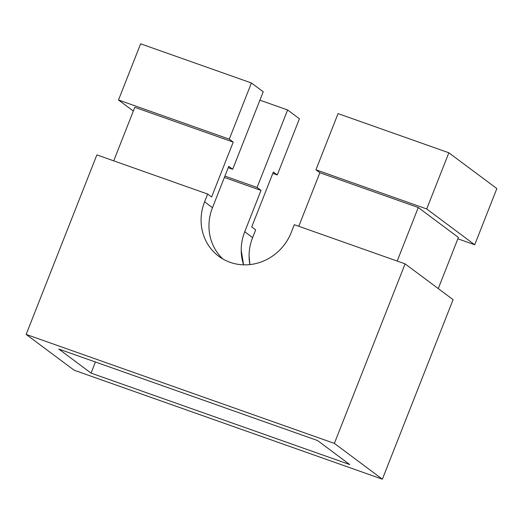 <?xml version="1.0" encoding="UTF-8"?>
<svg xmlns="http://www.w3.org/2000/svg" width="523" height="523" viewBox="0 0 523 523"><rect width="100%" height="100%" fill="white"/><g stroke="black" fill="none" stroke-linecap="round" stroke-linejoin="round"><path stroke-width="0.78" d="M251.726 226.917L255.655 229.852L252.609 237.605L255.655 229.852L251.726 226.917L273.346 172.021L277.282 174.957L272.816 173.381L277.282 174.957L299.411 118.773L277.282 174.957L273.346 172.021L251.726 226.917M96.873 154.886L207.657 194.059L211.593 196.988L233.219 142.099L211.593 196.988L207.657 194.059L204.604 201.806C202.244 207.801 201.074 213.959 201.087 220.275C201.107 226.59 202.309 232.585 204.702 238.259C207.095 243.934 210.494 248.856 214.901 253.027C219.3 257.198 224.38 260.297 230.12 262.33C235.866 264.363 241.848 265.168 248.059 264.749C254.27 264.331 260.238 262.723 265.972 259.918C271.705 257.12 276.759 253.335 281.139 248.575C285.525 243.816 288.892 238.436 291.252 232.441L294.305 224.694L405.096 263.86L453.095 299.653L382.372 479.192L334.374 443.393L405.096 263.86L453.095 299.653L382.372 479.192L74.148 370.219L382.372 479.192L334.374 443.393L26.15 334.426L74.148 370.219L26.15 334.426L96.873 154.886L26.15 334.426L334.374 443.393L405.096 263.86L294.305 224.694L291.252 232.441A48.822 45.704 126.7 0 1 218.745 256.263A48.822 45.704 126.7 0 1 204.604 201.806L207.657 194.059L96.873 154.886M113.72 160.842L134.81 107.307L233.219 142.099L134.81 107.307L113.72 160.842M133.332 111.059L118.492 99.991L229.283 139.164L233.219 142.099L229.283 139.164L118.492 99.991L140.628 43.808L251.413 82.974L229.283 139.164L251.413 82.974L263.219 91.78L232.689 169.275L228.754 166.34L212.475 207.677L228.754 166.34L232.689 169.275L263.219 91.78L251.413 82.974L140.628 43.808L118.492 99.991L133.332 111.059M287.611 109.967L299.411 118.773L287.611 109.967L257.081 187.469L224.916 176.094L257.081 187.469L287.611 109.967L259.911 100.174L287.611 109.967M252.609 237.605L244.738 231.735L261.016 190.405L224.38 177.447L261.016 190.405L257.081 187.469L261.016 190.405L244.738 231.735C242.378 237.73 241.201 243.881 241.221 250.203L243.574 264.834A48.822 45.704 126.7 0 1 244.738 231.735L252.609 237.605A48.822 45.704 -53.3 0 0 249.876 264.592L249.092 256.067M228.224 167.7L232.689 169.275L228.224 167.7M91.041 373.108L349.75 464.568L317.487 440.51L58.779 349.044L91.041 373.108L95.415 362.001L91.041 373.108L58.779 349.044L317.487 440.51L349.75 464.568L91.041 373.108M438.261 288.591L458.403 237.449L438.261 288.591M418.276 207.52L397.186 261.062L418.276 207.52L458.403 237.449L418.276 207.52L319.867 172.734L418.276 207.52M298.777 226.269L319.867 172.734L315.931 169.798L426.716 208.965L474.721 244.764L457.873 238.808L474.721 244.764L426.716 208.965L448.852 152.781L496.85 188.574L474.721 244.764L496.85 188.574L448.852 152.781L426.716 208.965L315.931 169.798L338.061 113.609L448.852 152.781L338.061 113.609L315.931 169.798L319.867 172.734L298.777 226.269M222.765 258.898C218.366 254.727 214.966 249.804 212.573 244.13C210.181 238.449 208.978 232.454 208.958 226.139C208.939 219.823 210.115 213.672 212.475 207.677L204.604 201.806L212.475 207.677A48.822 45.704 -53.3 0 0 222.844 258.97M218.745 256.263L219.366 256.728"/></g></svg>
